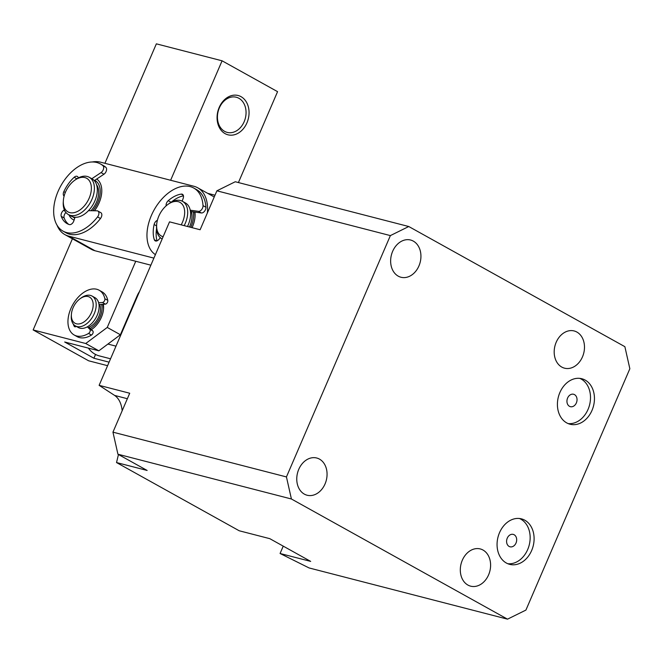 <?xml version="1.0" encoding="UTF-8"?>
<svg xmlns="http://www.w3.org/2000/svg" width="663" height="663" viewBox="0 0 663 663"><rect width="100%" height="100%" fill="white"/><g stroke="black" fill="none" stroke-linecap="round" stroke-linejoin="round"><path stroke-width="0.99" d="M214.994 195.22L207.66 193.323M304.367 494.134A19.227 14.843 -75.5 0 1 298.085 471.086A19.227 14.843 -75.5 0 1 316.715 458.009A19.227 14.843 -75.5 0 1 319.458 459.103A19.227 14.843 -75.5 0 1 325.74 482.15A19.227 14.843 -75.5 0 1 307.11 495.228A19.227 14.843 -75.5 0 1 304.367 494.134M467.912 585.064A19.227 14.843 -75.5 0 1 461.63 562.017A19.227 14.843 -75.5 0 1 480.261 548.939A19.227 14.843 -75.5 0 1 482.995 550.033A19.227 14.843 -75.5 0 1 489.277 573.089A19.227 14.843 -75.5 0 1 470.655 586.167A19.227 14.843 -75.5 0 1 467.912 585.064M566.716 422.895A23.495 18.141 -75.5 0 1 559.033 394.717A23.495 18.141 -75.5 0 1 581.807 378.739A23.495 18.141 -75.5 0 1 585.156 380.073A23.495 18.141 -75.5 0 1 592.83 408.251A23.495 18.141 -75.5 0 1 570.064 424.237A23.495 18.141 -75.5 0 1 566.716 422.895M568.125 423.582A23.495 18.141 104.5 0 0 589.283 405.971A23.495 18.141 104.5 0 0 581.211 379.062A23.495 18.141 104.5 0 0 579.793 378.374M506.366 563.028A23.495 18.141 -75.5 0 1 498.684 534.85A23.495 18.141 -75.5 0 1 521.458 518.864A23.495 18.141 -75.5 0 1 524.806 520.206A23.495 18.141 -75.5 0 1 532.48 548.384A23.495 18.141 -75.5 0 1 509.714 564.362A23.495 18.141 -75.5 0 1 506.366 563.028M507.775 563.716A23.495 18.141 104.5 0 0 528.933 546.105A23.495 18.141 104.5 0 0 520.861 519.187A23.495 18.141 104.5 0 0 519.444 518.499M561.793 367.087A19.227 14.843 -75.5 0 1 555.511 344.031A19.227 14.843 -75.5 0 1 574.133 330.953A19.227 14.843 -75.5 0 1 576.876 332.055A19.227 14.843 -75.5 0 1 583.158 355.103A19.227 14.843 -75.5 0 1 564.528 368.18A19.227 14.843 -75.5 0 1 561.793 367.087M398.248 276.156A19.227 14.843 -75.5 0 1 391.966 253.1A19.227 14.843 -75.5 0 1 410.596 240.023A19.227 14.843 -75.5 0 1 413.331 241.125A19.227 14.843 -75.5 0 1 419.613 264.172A19.227 14.843 -75.5 0 1 400.982 277.25A19.227 14.843 -75.5 0 1 398.248 276.156M569.476 406.303A6.406 4.948 -75.5 0 1 567.379 398.62A6.406 4.948 -75.5 0 1 573.594 394.261A6.406 4.948 -75.5 0 1 574.506 394.626A6.406 4.948 -75.5 0 1 576.595 402.317A6.406 4.948 -75.5 0 1 570.387 406.676A6.406 4.948 -75.5 0 1 569.476 406.303M509.126 546.436A6.406 4.948 -75.5 0 1 507.029 538.754A6.406 4.948 -75.5 0 1 513.245 534.395A6.406 4.948 -75.5 0 1 514.156 534.759A6.406 4.948 -75.5 0 1 516.245 542.442A6.406 4.948 -75.5 0 1 510.038 546.801A6.406 4.948 -75.5 0 1 509.126 546.436M147.136 470.457L117.931 454.221L291.413 498.99L507.526 619.159L309.074 567.942L280.076 553.497L310.674 561.395L269.791 538.663L239.194 530.765L116.531 462.559L147.136 470.457M117.931 454.221L112.95 432.16L286.441 476.929L291.413 498.99M122.207 410.67L122.166 410.546C121.346 403.353 118.834 398.314 114.633 395.43L99.118 385.336L129.716 393.234L112.95 432.16M116.531 462.559L118.453 454.511M280.076 553.497L283.242 546.138M507.526 619.159L525.916 610.084L629.85 368.744L624.877 346.683L408.764 226.522L390.374 235.597L286.441 476.929M99.118 385.336L169.529 221.848L200.127 229.746L216.892 190.82L390.374 235.597M408.764 226.522L235.274 181.745L216.892 190.82M131.954 307.897L132.418 308.013M115.992 346.152L107.912 344.064M88.378 348.116A29.901 23.089 104.5 0 0 99.326 355.898L110.547 358.791M92.165 161.979A40.584 25.285 119.1 0 1 100.561 162.178L193.878 186.262A40.584 25.285 119.1 0 1 197.673 187.77A40.584 25.285 119.1 0 1 207.362 212.931M192.096 227.674A23.495 14.636 -60.9 0 0 192.411 226.97A23.495 14.636 -60.9 0 0 195.046 216.486A23.495 14.636 -60.9 0 0 194.914 212.061M194.988 217.224A21.357 13.31 -60.9 0 0 194.466 211.994M94.486 210.768A23.495 14.636 -60.9 0 0 99.094 202.886A23.495 14.636 -60.9 0 0 101.729 192.411A23.495 14.636 -60.9 0 0 96.715 179.035M153.899 258.122L68.712 236.136A40.584 25.285 119.1 0 1 64.916 234.627A40.584 25.285 119.1 0 1 57.018 225.147M68.927 214.862A23.495 14.636 -60.9 0 0 74.09 220.116M150.866 265.175L94.991 250.755L68.712 236.136M64.916 234.627L91.196 249.238A40.584 25.285 -60.9 0 0 94.991 250.755M91.419 329.594A19.227 11.975 -60.9 0 0 92.256 329.022A19.227 11.975 -60.9 0 0 103.552 308.709A19.227 11.975 -60.9 0 0 103.32 304.267M91.312 329.486A17.089 10.649 -60.9 0 0 92.853 328.583M103.494 309.447A17.089 10.649 -60.9 0 0 102.74 304.317M219.188 107.439A20.288 15.663 -75.5 0 1 241.025 96.665A20.288 15.663 -75.5 0 1 246.934 122.87A20.288 15.663 -75.5 0 1 225.097 133.644A20.288 15.663 -75.5 0 1 219.188 107.439M244.158 121.719A18.158 14.014 104.5 0 0 236.285 97.237A18.158 14.014 104.5 0 0 219.337 107.912A18.158 14.014 104.5 0 0 227.21 132.393A18.158 14.014 104.5 0 0 244.158 121.719M104.92 163.305L156.36 43.841L222.08 60.805L170.631 180.261M135.749 261.272L107.249 327.439L85.726 343.509L33.15 329.942L72.408 238.796M107.249 327.439L120.393 334.749L98.862 350.818L85.726 343.509M120.393 334.749L137.15 295.822A21.357 16.492 -75.5 0 1 139.553 291.447M238.423 182.557L277.565 91.66L222.08 60.805M107.58 365.686L88.635 360.796L33.15 329.942M109.097 362.164L93.897 358.235L64.692 342L98.862 350.818M93.897 358.235L95.53 354.44M101.572 304.4A17.089 10.649 119.1 0 1 90.259 328.458M87.342 326.834L89.828 329.279A2.561 1.599 119.1 0 1 90.085 331.367A2.561 1.599 119.1 0 1 88.552 333.439A25.633 15.97 119.1 0 1 75.731 335.702A25.633 15.97 119.1 0 1 74.198 335.006L77.115 336.63A25.633 15.97 -60.9 0 0 78.657 337.326A25.633 15.97 -60.9 0 0 91.477 335.064A2.561 1.599 -60.9 0 0 93.011 332.992A2.561 1.599 -60.9 0 0 92.745 330.903L89.024 327.24A14.951 9.315 -60.9 0 0 99.699 304.541L105.342 304.126A2.561 1.599 -60.9 0 0 107.215 302.776A2.561 1.599 -60.9 0 0 107.787 300.372A25.633 15.97 -60.9 0 0 102.027 291.828L99.102 290.203A25.633 15.97 119.1 0 1 104.87 298.748A2.561 1.599 119.1 0 1 104.29 301.151A2.561 1.599 119.1 0 1 102.417 302.502L98.646 302.776M80.182 298.665L81.342 297.828A17.089 10.649 119.1 0 1 87.417 295.25A17.089 10.649 119.1 0 1 92.033 296.046L94.95 297.67A17.089 10.649 119.1 0 1 97.511 314.486A17.089 10.649 119.1 0 1 82.966 328.342A17.089 10.649 119.1 0 1 78.35 327.539L75.425 325.914A17.089 10.649 119.1 0 1 71.297 315.895L71.389 314.469A14.951 9.315 119.1 0 1 80.182 298.665A14.951 9.315 119.1 0 1 85.494 296.402A14.951 9.315 119.1 0 1 92.696 308.85A14.951 9.315 119.1 0 1 79.046 323.934A14.951 9.315 119.1 0 1 71.389 314.469M92.033 296.046A17.089 10.649 119.1 0 1 94.585 312.861A17.089 10.649 119.1 0 1 80.049 326.718A17.089 10.649 119.1 0 1 75.425 325.914M162.186 238.895A21.357 13.31 119.1 0 1 161.731 238.663A21.357 13.31 119.1 0 1 156.567 226.133L156.667 224.707A19.227 11.975 119.1 0 1 161.946 210.561A19.227 11.975 119.1 0 1 167.963 204.386A19.227 11.975 119.1 0 1 182.814 205.066A19.227 11.975 119.1 0 1 181.198 224.856M163.131 236.708A19.227 11.975 119.1 0 1 156.667 224.707M193.157 211.812A21.357 13.31 119.1 0 1 190.778 227.334M190.397 211.066L191.259 211.547A19.227 11.975 119.1 0 1 189.469 226.995M167.963 204.386L169.123 203.558A21.357 13.31 119.1 0 1 182.491 201.328L185.408 202.953A21.357 13.31 119.1 0 1 187.496 226.489M182.491 201.328A21.357 13.31 119.1 0 1 184.181 225.635M94.743 180.344A21.357 13.31 119.1 0 1 95.024 180.493A21.357 13.31 119.1 0 1 94.312 208.746A21.357 13.31 119.1 0 1 92.787 210.735M74.778 218.094A21.357 13.31 119.1 0 1 74.264 217.829A21.357 13.31 119.1 0 1 72.889 216.867M96.549 184.67A19.227 11.975 119.1 0 1 93.35 207.784A19.227 11.975 119.1 0 1 90.98 210.71M74.654 180.303L75.814 179.474A21.357 13.31 119.1 0 1 89.182 177.245L92.099 178.869A21.357 13.31 119.1 0 1 91.395 207.121A21.357 13.31 119.1 0 1 71.347 216.204L68.422 214.58A21.357 13.31 119.1 0 1 63.267 202.049L63.358 200.624A19.227 11.975 119.1 0 1 68.637 186.477A19.227 11.975 119.1 0 1 74.654 180.303A19.227 11.975 119.1 0 1 90.093 182.027A19.227 11.975 119.1 0 1 86.049 203.723A19.227 11.975 119.1 0 1 70.734 212.798A19.227 11.975 119.1 0 1 63.358 200.624M89.182 177.245A21.357 13.31 119.1 0 1 88.477 205.497A21.357 13.31 119.1 0 1 68.422 214.58M74.198 335.006A25.633 15.97 119.1 0 1 72.06 306.041A25.633 15.97 119.1 0 1 97.569 289.516A25.633 15.97 119.1 0 1 99.102 290.203M76.286 326.395A2.561 1.599 119.1 0 1 74.637 326.702A2.561 1.599 119.1 0 1 74.223 326.279A19.227 11.975 119.1 0 1 73.253 324M88.486 210.668L97.03 210.809A4.268 2.66 119.1 0 1 97.867 211.025A4.268 2.66 119.1 0 1 97.552 216.909A38.446 23.951 119.1 0 1 78.143 231.835A38.446 23.951 119.1 0 1 63.043 231.138A38.446 23.951 119.1 0 1 56.198 196.356A38.446 23.951 119.1 0 1 85.303 163.239A38.446 23.951 119.1 0 1 100.403 163.935A38.446 23.951 119.1 0 1 102.906 165.675A4.268 2.66 119.1 0 1 103.478 169.048A4.268 2.66 119.1 0 1 101.025 172.595L91.834 178.72M63.043 231.138L65.96 232.763A38.446 23.951 -60.9 0 0 81.06 233.459A38.446 23.951 -60.9 0 0 100.478 218.533A4.268 2.66 -60.9 0 0 100.793 212.649L97.867 211.025M75.052 217.273L73.833 220.887A4.268 2.66 119.1 0 1 70.618 224.508A4.268 2.66 119.1 0 1 69.225 224.558A29.901 18.63 119.1 0 1 67.195 223.671A29.901 18.63 119.1 0 1 61.253 216.362A4.268 2.66 119.1 0 1 63.598 210.37L65.024 211.166M94.303 180.634L103.942 174.22A4.268 2.66 -60.9 0 0 106.403 170.673A4.268 2.66 -60.9 0 0 105.823 167.3A38.446 23.951 -60.9 0 0 103.329 165.559L100.403 163.935M68.712 224.376A29.901 18.63 119.1 0 1 64.17 217.986A4.268 2.66 119.1 0 1 65.935 212.483M64.112 196.099A4.268 2.66 119.1 0 1 63.83 191.648A29.901 18.63 119.1 0 1 74.165 177.278A4.268 2.66 119.1 0 1 77.322 176.441A4.268 2.66 119.1 0 1 78.3 177.933M64.361 209.831L63.598 210.37M191.259 211.547L201.353 212.964A4.268 2.66 -60.9 0 0 204.519 211.265A4.268 2.66 -60.9 0 0 205.936 207.254A38.446 23.951 -60.9 0 0 197.524 190.182A38.446 23.951 -60.9 0 0 196.629 189.643L193.712 188.019A38.446 23.951 119.1 0 1 194.607 188.557A38.446 23.951 119.1 0 1 203.019 205.629A4.268 2.66 119.1 0 1 201.602 209.641A4.268 2.66 119.1 0 1 198.436 211.34L190.24 210.188M155.399 254.65A38.446 23.951 119.1 0 1 154.529 209.201A38.446 23.951 119.1 0 1 193.712 188.019M182.184 201.162L183.187 198.287A4.268 2.66 -60.9 0 0 182.565 194.367A4.268 2.66 -60.9 0 0 182.466 194.309A4.268 2.66 -60.9 0 0 181.281 194.11A29.901 18.63 -60.9 0 0 168.228 200.682A4.268 2.66 -60.9 0 0 166.14 205.845M157.38 220.323A4.268 2.66 -60.9 0 0 154.123 224.5A29.901 18.63 -60.9 0 0 154.297 239.691A4.268 2.66 -60.9 0 0 155.183 240.843A4.268 2.66 -60.9 0 0 158.706 239.625L160.413 237.752M156.551 228.685A29.901 18.63 -60.9 0 0 157.065 240.843M183.452 195.858A29.901 18.63 -60.9 0 0 171.278 202.19M127.354 398.712L114.633 395.43M91.477 335.064L88.552 333.439M104.87 298.748L107.787 300.372M102.417 302.502L105.342 304.126M75.201 326.826L74.223 326.279M89.828 329.279L92.745 330.903M97.552 216.909L100.478 218.533M102.906 165.675L105.823 167.3M101.025 172.595L103.942 174.22M76.858 178.77L74.165 177.278M65.33 192.485L63.83 191.648M64.17 217.986L61.253 216.362M205.936 207.254L203.019 205.629M181.281 194.11L183.253 195.204M201.353 212.964L198.436 211.34M154.297 239.691L156.625 240.984M154.123 224.5L156.584 225.876M168.228 200.682L171.112 202.281M134.025 303.082L134.49 303.206M214.232 196.986L197.673 187.77M162.178 238.912L161.731 238.663M74.77 218.11L74.264 217.829"/></g></svg>
